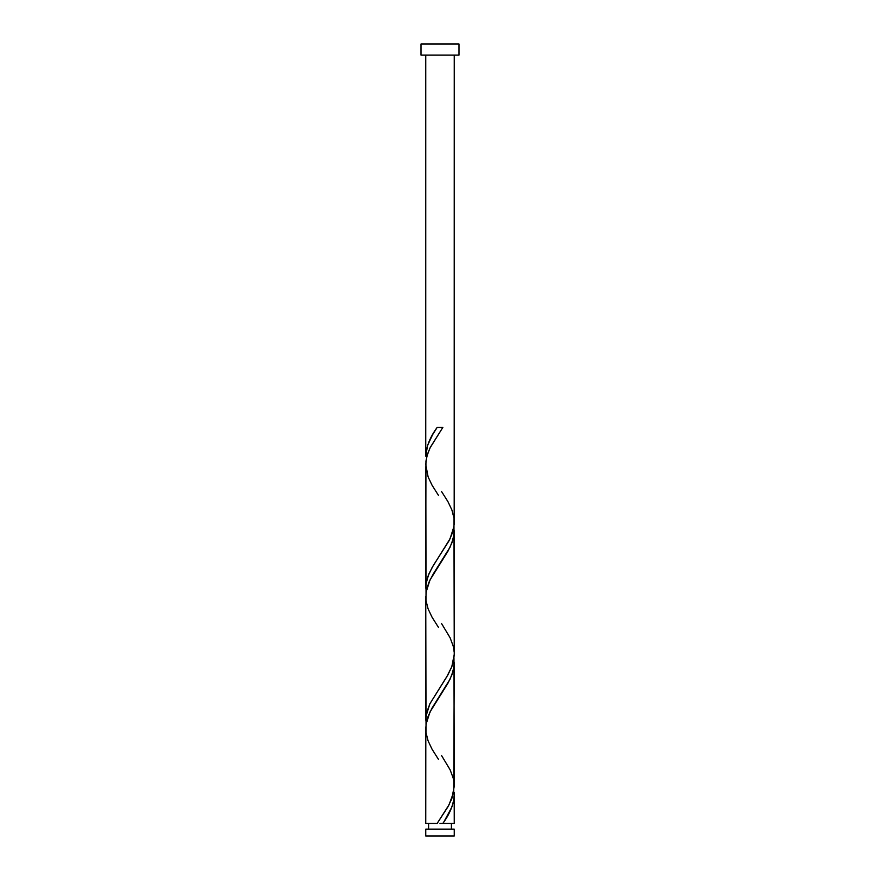 <?xml version="1.0" encoding="UTF-8"?>
<svg xmlns="http://www.w3.org/2000/svg" width="880" height="880" viewBox="0 0 880 880"><rect width="100%" height="100%" fill="white"/><g stroke="black" fill="none" stroke-linecap="round" stroke-linejoin="round"><path stroke-width="1.32" d="M425.744 829.136L425.744 836L454.256 836L454.256 829.136L425.744 829.136L454.256 829.136L454.256 836L425.744 836L425.744 829.136M428.593 823.427L428.593 829.136L428.593 823.427M451.407 829.136L451.407 823.427L451.407 829.136M420.992 44L420.992 55.088L459.008 55.088L459.008 44L420.992 44L420.992 55.088L459.008 55.088L459.008 44L420.992 44M437.162 427.427L440 427.427L437.162 427.427C430.056 437.03 426.25 446.622 425.744 456.225L425.744 55.088L425.744 456.225L427.581 445.423L432.63 434.632L437.162 427.427L442.838 427.427L430.386 447.205L427.471 454.179L425.942 461.153L425.744 588.225L426.36 582.032L428.978 573.782L433.279 565.532L449.042 540.782L452.573 532.532L454.19 524.282L454.256 55.088L454.19 520.157M444.026 821.634L442.838 823.427L454.256 823.427L454.256 794.64L453.431 801.834L451.77 807.235L444.026 821.634M438.57 759.539L432.036 749.177L428.12 740.927L426.008 732.677L426.03 724.427L429.957 712.052L447.964 683.177L451.88 674.927L453.992 666.677L453.97 658.427L454.256 786.302L451.825 798.677L447.876 806.927L437.162 823.427L425.744 823.427L437.162 823.427L449.02 804.826L453.717 792.033L454.256 662.64L453.167 670.89L450.076 679.14L432.08 708.015L428.142 716.265L426.36 722.447L425.744 728.64L425.744 823.427L425.81 730.697M438.57 627.539L432.036 617.177L428.12 608.927L426.008 600.677L426.03 592.427L429.957 580.052L447.964 551.177L451.88 542.927L453.992 534.677L453.97 526.427L454.256 654.302L451.825 666.677L447.876 674.927L429.88 703.802L426.008 716.177L426.03 724.427L425.744 596.64L425.744 720.225L426.833 711.975L429.924 703.725L446.721 676.907L451.858 666.6L453.64 660.407L454.256 654.225L454.256 530.64L453.167 538.89L450.076 547.14L433.279 573.947L428.978 582.197L426.36 590.447L425.81 598.697M454.19 792.572L454.256 823.427L442.838 823.427C449.944 813.835 453.75 804.232 454.256 794.64L454.19 792.572M441.43 755.326L450.12 769.802L453.189 778.052L454.19 784.157M441.43 491.326L447.964 501.677L451.88 509.927L453.992 518.177L453.97 526.427L450.043 538.802L432.036 567.677L428.12 575.927L426.008 584.177L426.03 592.427L425.81 466.697M441.43 623.326L450.12 637.802L453.189 646.052L454.19 652.157M440 823.427L442.838 823.427L440 823.427M440 427.427L442.838 427.427L440 427.427M438.57 495.539L432.036 485.177L428.12 476.927L425.744 464.552L426.855 456.302L429.957 448.052L442.838 427.427"/></g></svg>
